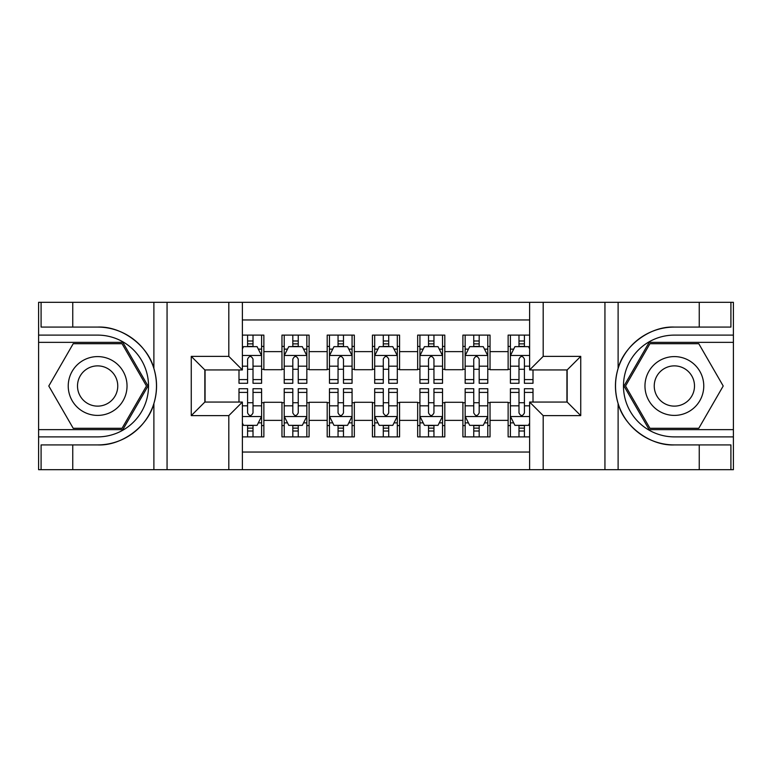 <?xml version="1.0" encoding="UTF-8"?>
<svg xmlns="http://www.w3.org/2000/svg" width="772" height="772" viewBox="0 0 772 772"><rect width="100%" height="100%" fill="white"/><g stroke="black" fill="none" stroke-linecap="round" stroke-linejoin="round"><path stroke-width="1.16" d="M242.379 469.685L529.621 469.685L529.621 402.058L567.159 402.058L567.159 369.942L529.621 369.942L529.621 302.315L242.379 302.315L242.379 369.942L204.841 369.942L204.841 402.058L242.379 402.058L242.379 469.685L72.751 469.685L72.751 444.913L97.629 444.913C121.407 446.12 147.973 426.559 153.889 403.495C157.343 391.848 157.343 380.181 153.889 368.505C147.973 345.441 121.407 325.88 97.629 327.087L72.751 327.087L72.751 302.315L38.6 302.315L38.6 429.647L122.835 429.647L148.031 386L122.835 342.353L38.6 342.353M529.621 335.116L508.13 335.116L508.13 351.627L490.037 351.627L490.037 369.72L508.13 369.72L508.13 351.627M490.037 351.627L490.037 335.116L462.901 335.116L462.901 351.627L444.807 351.627L444.807 369.72L462.901 369.72L462.901 351.627M444.807 351.627L444.807 335.116L417.662 335.116L417.662 351.627L399.568 351.627L399.568 369.72L417.662 369.72L417.662 351.627M399.568 351.627L399.568 335.116L372.432 335.116L372.432 351.627L354.338 351.627L354.338 369.72L372.432 369.72L372.432 351.627M354.338 351.627L354.338 335.116L327.193 335.116L327.193 351.627L309.099 351.627L309.099 369.72L327.193 369.72L327.193 351.627M309.099 351.627L309.099 335.116L281.963 335.116L281.963 369.72L263.87 369.72L263.87 335.116L242.379 335.116M242.379 436.884L263.87 436.884L263.87 402.289L281.963 402.289L281.963 436.884L309.099 436.884L309.099 402.289L327.193 402.289L327.193 420.383L309.099 420.383M327.193 420.383L327.193 436.884L354.338 436.884L354.338 402.289L372.432 402.289L372.432 420.383L354.338 420.383M372.432 420.383L372.432 436.884L399.568 436.884L399.568 402.289L417.662 402.289L417.662 420.383L399.568 420.383M417.662 420.383L417.662 436.884L444.807 436.884L444.807 402.289L462.901 402.289L462.901 420.383L444.807 420.383M462.901 420.383L462.901 436.884L490.037 436.884L490.037 402.289L508.13 402.289L508.13 420.383L490.037 420.383M529.621 319.955L242.379 319.955M242.379 452.045L529.621 452.045M508.13 420.383L508.13 436.884L529.621 436.884M205.062 369.942L205.062 402.058M566.938 402.058L566.938 369.942M247.58 346.416L253.013 346.416M261.602 346.416L263.87 346.416M247.58 369.267L253.013 369.267M261.602 369.267L263.87 369.267M247.58 402.733L253.013 402.733M261.602 402.733L263.87 402.733M247.58 425.584L253.013 425.584M261.602 425.584L263.87 425.584M281.963 369.267L284.221 369.267M292.82 369.267L298.243 369.267M306.841 369.267L309.099 369.267M281.963 346.416L284.221 346.416M292.82 346.416L298.243 346.416M306.841 346.416L309.099 346.416M281.963 402.733L284.221 402.733M292.82 402.733L298.243 402.733M306.841 402.733L309.099 402.733M281.963 425.584L284.221 425.584M292.82 425.584L298.243 425.584M306.841 425.584L309.099 425.584M327.193 402.733L329.461 402.733M338.049 402.733L343.482 402.733M352.071 402.733L354.338 402.733M327.193 425.584L329.461 425.584M338.049 425.584L343.482 425.584M352.071 425.584L354.338 425.584M327.193 346.416L329.461 346.416M338.049 346.416L343.482 346.416M352.071 346.416L354.338 346.416M327.193 369.267L329.461 369.267M338.049 369.267L343.482 369.267M352.071 369.267L354.338 369.267M372.432 402.733L374.69 402.733M383.288 402.733L388.712 402.733M397.31 402.733L399.568 402.733M372.432 425.584L374.69 425.584M383.288 425.584L388.712 425.584M397.31 425.584L399.568 425.584M372.432 346.416L374.69 346.416M383.288 346.416L388.712 346.416M397.31 346.416L399.568 346.416M372.432 369.267L374.69 369.267M383.288 369.267L388.712 369.267M397.31 369.267L399.568 369.267M417.662 402.733L419.929 402.733M428.518 402.733L433.951 402.733M442.539 402.733L444.807 402.733M417.662 425.584L419.929 425.584M428.518 425.584L433.951 425.584M442.539 425.584L444.807 425.584M417.662 346.416L419.929 346.416M428.518 346.416L433.951 346.416M442.539 346.416L444.807 346.416M417.662 369.267L419.929 369.267M428.518 369.267L433.951 369.267M442.539 369.267L444.807 369.267M462.901 402.733L465.159 402.733M473.757 402.733L479.18 402.733M487.779 402.733L490.037 402.733M462.901 425.584L465.159 425.584M473.757 425.584L479.18 425.584M487.779 425.584L490.037 425.584M462.901 346.416L465.159 346.416M473.757 346.416L479.18 346.416M487.779 346.416L490.037 346.416M462.901 369.267L465.159 369.267M473.757 369.267L479.18 369.267M487.779 369.267L490.037 369.267M508.13 402.733L510.398 402.733M518.987 402.733L524.42 402.733M508.13 425.584L510.398 425.584M518.987 425.584L524.42 425.584M508.13 346.416L510.398 346.416M518.987 346.416L524.42 346.416M508.13 369.267L510.398 369.267M518.987 369.267L524.42 369.267M253.013 340.992L247.58 340.992M238.992 379.602L238.992 383.288L247.58 383.288L247.58 379.602L238.992 379.602L238.992 369.942M258.33 349.137L261.602 349.137L261.602 383.288L253.013 383.288L253.013 359.086C251.209 355.602 249.395 355.602 247.58 359.086L247.58 379.602M261.602 349.137L261.602 335.116M261.602 355.689L257.086 346.647L243.508 346.647L242.379 348.905M247.58 346.647L247.58 335.116M253.013 335.116L253.013 346.647M247.58 431.008L253.013 431.008M242.379 423.095L243.508 425.353L257.086 425.353L261.602 416.311L261.602 388.712L253.013 388.712L253.013 392.398L261.602 392.398M261.602 416.311L261.602 436.884M238.992 402.058L238.992 388.712L247.58 388.712L247.58 412.914C249.385 416.397 251.199 416.397 253.013 412.914L253.013 392.398M253.013 425.353L253.013 436.884M247.58 436.884L247.58 425.353M112.336 360.534A29.404 29.404 0 0 0 72.172 371.303A29.404 29.404 0 0 0 82.932 411.466A29.404 29.404 0 0 0 123.095 400.697A29.404 29.404 0 0 0 112.336 360.534M107.694 368.572A20.13 20.13 0 0 0 80.201 375.935A20.13 20.13 0 0 0 87.564 403.428A20.13 20.13 0 0 0 115.067 396.065A20.13 20.13 0 0 0 107.694 368.572M122.053 428.296L73.215 428.296L48.79 386L73.215 343.704L122.053 343.704L146.468 386L122.053 428.296M689.068 360.534A29.404 29.404 0 0 0 648.905 371.303A29.404 29.404 0 0 0 659.664 411.466A29.404 29.404 0 0 0 699.828 400.697A29.404 29.404 0 0 0 689.068 360.534M684.436 368.572A20.13 20.13 0 0 0 656.933 375.935A20.13 20.13 0 0 0 664.306 403.428A20.13 20.13 0 0 0 691.799 396.065A20.13 20.13 0 0 0 684.436 368.572M698.785 428.296L649.947 428.296L625.532 386L649.947 343.704L698.785 343.704L723.21 386L698.785 428.296M228.811 469.685L228.811 415.625L191.263 415.625L191.263 356.375L228.811 356.375L228.811 302.315L167.061 302.315L167.061 469.685M153.889 368.505L153.889 302.315L72.751 302.315M72.751 469.685L38.6 469.685L38.6 429.647M38.6 436.884L97.629 436.884A50.884 50.884 0 0 0 148.523 386A50.884 50.884 0 0 0 97.629 335.116L38.6 335.116M97.629 444.913A58.913 58.913 0 0 0 156.552 386A58.913 58.913 0 0 0 97.629 327.087M153.889 302.315L167.061 302.315M228.811 302.315L242.379 302.315M72.751 444.913L41.09 444.913L41.09 469.685M72.751 327.087L41.09 327.087L41.09 302.315M228.811 415.625L242.379 402.058M191.263 415.625L204.841 402.058M191.263 356.375L204.841 369.942M228.811 356.375L242.379 369.942M529.621 302.315L699.249 302.315L699.249 327.087L674.371 327.087C650.593 325.88 624.027 345.441 618.111 368.505C614.657 380.152 614.657 391.819 618.111 403.495C624.027 426.559 650.593 446.12 674.371 444.913L699.249 444.913L699.249 469.685L733.4 469.685L733.4 342.353L649.165 342.353L623.969 386L649.165 429.647L733.4 429.647M543.189 302.315L543.189 356.375L580.737 356.375L580.737 415.625L543.189 415.625L543.189 469.685L604.939 469.685L604.939 302.315M618.111 403.495L618.111 469.685L699.249 469.685M699.249 302.315L733.4 302.315L733.4 342.353M733.4 335.116L674.371 335.116A50.884 50.884 0 0 0 623.477 386A50.884 50.884 0 0 0 674.371 436.884L733.4 436.884M674.371 327.087A58.913 58.913 0 0 0 615.448 386A58.913 58.913 0 0 0 674.371 444.913M618.111 469.685L604.939 469.685M543.189 469.685L529.621 469.685M699.249 327.087L730.91 327.087L730.91 302.315M699.249 444.913L730.91 444.913L730.91 469.685M543.189 356.375L529.621 369.942M580.737 356.375L567.159 369.942M580.737 415.625L567.159 402.058M543.189 415.625L529.621 402.058M298.243 340.992L292.82 340.992M306.841 379.602L298.243 379.602L298.243 383.288L306.841 383.288L306.841 355.689L302.315 346.647L288.747 346.647L284.221 355.689L284.221 383.288L292.82 383.288L292.82 379.602L284.221 379.602M284.221 355.689L284.221 335.116M306.841 355.689L306.841 335.116M292.82 346.647L292.82 335.116M298.243 335.116L298.243 346.647M298.243 379.602L298.243 359.086C296.438 355.602 294.634 355.602 292.82 359.086L292.82 379.602M343.482 340.992L338.049 340.992M352.071 379.602L343.482 379.602L343.482 383.288L352.071 383.288L352.071 355.689L347.554 346.647L333.977 346.647L329.461 355.689L329.461 383.288L338.049 383.288L338.049 379.602L329.461 379.602M329.461 355.689L329.461 335.116M352.071 355.689L352.071 335.116M338.049 346.647L338.049 335.116M343.482 335.116L343.482 346.647M343.482 379.602L343.482 359.086C341.678 355.602 339.863 355.602 338.049 359.086L338.049 379.602M388.712 340.992L383.288 340.992M397.31 379.602L388.712 379.602L388.712 383.288L397.31 383.288L397.31 355.689L392.784 346.647L379.216 346.647L374.69 355.689L374.69 383.288L383.288 383.288L383.288 379.602L374.69 379.602M374.69 355.689L374.69 335.116M397.31 355.689L397.31 335.116M383.288 346.647L383.288 335.116M388.712 335.116L388.712 346.647M388.712 379.602L388.712 359.086C386.907 355.602 385.103 355.602 383.288 359.086L383.288 379.602M433.951 340.992L428.518 340.992M442.539 379.602L433.951 379.602L433.951 383.288L442.539 383.288L442.539 355.689L438.023 346.647L424.446 346.647L419.929 355.689L419.929 383.288L428.518 383.288L428.518 379.602L419.929 379.602M419.929 355.689L419.929 335.116M442.539 355.689L442.539 335.116M428.518 346.647L428.518 335.116M433.951 335.116L433.951 346.647M433.951 379.602L433.951 359.086C432.146 355.602 430.332 355.602 428.518 359.086L428.518 379.602M292.82 431.008L298.243 431.008M284.221 392.398L292.82 392.398L292.82 388.712L284.221 388.712L284.221 416.311L288.747 425.353L302.315 425.353L306.841 416.311L306.841 388.712L298.243 388.712L298.243 392.398L306.841 392.398M306.841 416.311L306.841 436.884M284.221 416.311L284.221 436.884M298.243 425.353L298.243 436.884M292.82 436.884L292.82 425.353M292.82 392.398L292.82 412.914C294.624 416.397 296.429 416.397 298.243 412.914L298.243 392.398M338.049 431.008L343.482 431.008M329.461 392.398L338.049 392.398L338.049 388.712L329.461 388.712L329.461 416.311L333.977 425.353L347.554 425.353L352.071 416.311L352.071 388.712L343.482 388.712L343.482 392.398L352.071 392.398M352.071 416.311L352.071 436.884M329.461 416.311L329.461 436.884M343.482 425.353L343.482 436.884M338.049 436.884L338.049 425.353M338.049 392.398L338.049 412.914C339.854 416.397 341.668 416.397 343.482 412.914L343.482 392.398M383.288 431.008L388.712 431.008M374.69 392.398L383.288 392.398L383.288 388.712L374.69 388.712L374.69 416.311L379.216 425.353L392.784 425.353L397.31 416.311L397.31 388.712L388.712 388.712L388.712 392.398L397.31 392.398M397.31 416.311L397.31 436.884M374.69 416.311L374.69 436.884M388.712 425.353L388.712 436.884M383.288 436.884L383.288 425.353M383.288 392.398L383.288 412.914C385.093 416.397 386.897 416.397 388.712 412.914L388.712 392.398M428.518 431.008L433.951 431.008M419.929 392.398L428.518 392.398L428.518 388.712L419.929 388.712L419.929 416.311L424.446 425.353L438.023 425.353L442.539 416.311L442.539 388.712L433.951 388.712L433.951 392.398L442.539 392.398M442.539 416.311L442.539 436.884M419.929 416.311L419.929 436.884M433.951 425.353L433.951 436.884M428.518 436.884L428.518 425.353M428.518 392.398L428.518 412.914C430.322 416.397 432.137 416.397 433.951 412.914L433.951 392.398M479.18 340.992L473.757 340.992M487.779 379.602L479.18 379.602L479.18 383.288L487.779 383.288L487.779 355.689L483.253 346.647L469.685 346.647L465.159 355.689L465.159 383.288L473.757 383.288L473.757 379.602L465.159 379.602M465.159 355.689L465.159 335.116M487.779 355.689L487.779 335.116M473.757 346.647L473.757 335.116M479.18 335.116L479.18 346.647M479.18 379.602L479.18 359.086C477.376 355.602 475.571 355.602 473.757 359.086L473.757 379.602M473.757 431.008L479.18 431.008M465.159 392.398L473.757 392.398L473.757 388.712L465.159 388.712L465.159 416.311L469.685 425.353L483.253 425.353L487.779 416.311L487.779 388.712L479.18 388.712L479.18 392.398L487.779 392.398M487.779 416.311L487.779 436.884M465.159 416.311L465.159 436.884M479.18 425.353L479.18 436.884M473.757 436.884L473.757 425.353M473.757 392.398L473.757 412.914C475.562 416.397 477.366 416.397 479.18 412.914L479.18 392.398M524.42 340.992L518.987 340.992M529.621 348.905L528.492 346.647L514.914 346.647L510.398 355.689L510.398 383.288L518.987 383.288L518.987 379.602L510.398 379.602M510.398 355.689L510.398 335.116M533.008 369.942L533.008 383.288L524.42 383.288L524.42 359.086C522.615 355.602 520.801 355.602 518.987 359.086L518.987 379.602M518.987 346.647L518.987 335.116M524.42 335.116L524.42 346.647M518.987 431.008L524.42 431.008M533.008 392.398L533.008 388.712L524.42 388.712L524.42 392.398L533.008 392.398L533.008 402.058M513.669 422.863L510.398 422.863L510.398 388.712L518.987 388.712L518.987 412.914C520.791 416.397 522.605 416.397 524.42 412.914L524.42 392.398M510.398 422.863L510.398 436.884M510.398 416.311L514.914 425.353L528.492 425.353L529.621 423.095M524.42 425.353L524.42 436.884M518.987 436.884L518.987 425.353M281.963 420.383L263.87 420.383M281.963 351.627L263.87 351.627M261.496 355.467L242.379 355.467M261.602 379.602L253.013 379.602M247.58 366.179L242.379 366.179M261.602 366.179L253.013 366.179M253.013 343.868L247.58 343.868M242.379 416.533L261.496 416.533M261.602 422.863L258.33 422.863M238.992 392.398L247.58 392.398M253.013 405.821L261.602 405.821M242.379 405.821L247.58 405.821M247.58 428.132L253.013 428.132M153.889 469.685L153.889 403.495M618.111 302.315L618.111 368.505M306.725 355.467L284.337 355.467M284.221 349.137L287.502 349.137M303.56 349.137L306.841 349.137M292.82 366.179L284.221 366.179M306.841 366.179L298.243 366.179M298.243 343.868L292.82 343.868M351.964 355.467L329.567 355.467M329.461 349.137L332.732 349.137M348.799 349.137L352.071 349.137M338.049 366.179L329.461 366.179M352.071 366.179L343.482 366.179M343.482 343.868L338.049 343.868M397.194 355.467L374.806 355.467M374.69 349.137L377.971 349.137M394.029 349.137L397.31 349.137M383.288 366.179L374.69 366.179M397.31 366.179L388.712 366.179M388.712 343.868L383.288 343.868M442.433 355.467L420.036 355.467M419.929 349.137L423.201 349.137M439.268 349.137L442.539 349.137M428.518 366.179L419.929 366.179M442.539 366.179L433.951 366.179M433.951 343.868L428.518 343.868M284.337 416.533L306.725 416.533M306.841 422.863L303.56 422.863M287.502 422.863L284.221 422.863M298.243 405.821L306.841 405.821M284.221 405.821L292.82 405.821M292.82 428.132L298.243 428.132M329.567 416.533L351.964 416.533M352.071 422.863L348.799 422.863M332.732 422.863L329.461 422.863M343.482 405.821L352.071 405.821M329.461 405.821L338.049 405.821M338.049 428.132L343.482 428.132M374.806 416.533L397.194 416.533M397.31 422.863L394.029 422.863M377.971 422.863L374.69 422.863M388.712 405.821L397.31 405.821M374.69 405.821L383.288 405.821M383.288 428.132L388.712 428.132M420.036 416.533L442.433 416.533M442.539 422.863L439.268 422.863M423.201 422.863L419.929 422.863M433.951 405.821L442.539 405.821M419.929 405.821L428.518 405.821M428.518 428.132L433.951 428.132M487.663 355.467L465.275 355.467M465.159 349.137L468.44 349.137M484.498 349.137L487.779 349.137M473.757 366.179L465.159 366.179M487.779 366.179L479.18 366.179M479.18 343.868L473.757 343.868M465.275 416.533L487.663 416.533M487.779 422.863L484.498 422.863M468.44 422.863L465.159 422.863M479.18 405.821L487.779 405.821M465.159 405.821L473.757 405.821M473.757 428.132L479.18 428.132M529.621 355.467L510.504 355.467M510.398 349.137L513.669 349.137M533.008 379.602L524.42 379.602M518.987 366.179L510.398 366.179M529.621 366.179L524.42 366.179M524.42 343.868L518.987 343.868M510.504 416.533L529.621 416.533M510.398 392.398L518.987 392.398M524.42 405.821L529.621 405.821M510.398 405.821L518.987 405.821M518.987 428.132L524.42 428.132"/></g></svg>
